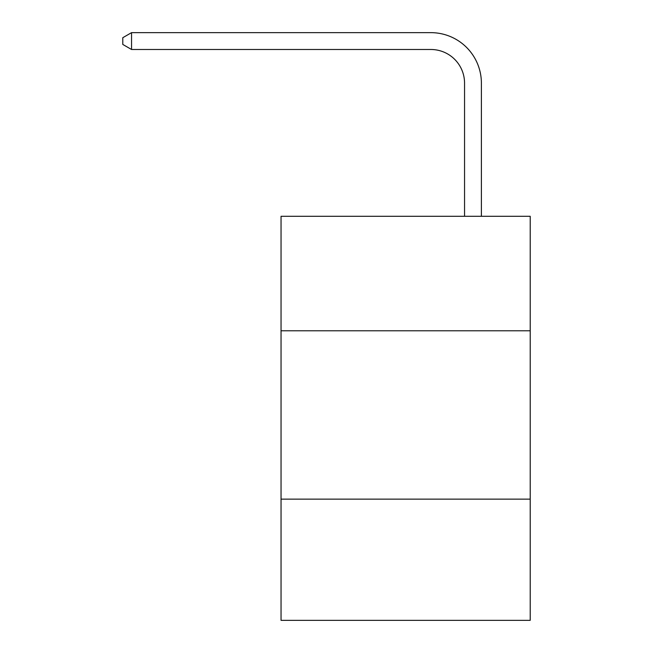 <?xml version="1.0" encoding="UTF-8"?>
<svg xmlns="http://www.w3.org/2000/svg" width="653" height="653" viewBox="0 0 653 653"><rect width="100%" height="100%" fill="white"/><g stroke="black" fill="none" stroke-linecap="round" stroke-linejoin="round"><path stroke-width="0.98" d="M530.212 330.777L530.212 216.29L281.043 216.29L281.043 330.777L530.212 330.777L530.212 620.35L281.043 620.35L281.043 330.777M530.212 499.137L281.043 499.137M464.552 216.29L464.552 83.16A33.67 33.67 0 0 0 430.882 49.489L131.547 49.489L122.788 44.437L122.788 37.703L131.547 32.65L430.882 32.65A50.51 50.51 0 0 1 481.392 83.16L481.392 216.29M464.552 83.16A33.67 33.67 0 0 0 430.882 49.489A33.67 33.67 0 0 1 464.552 83.16A33.67 33.67 0 0 0 430.882 49.489A33.67 33.67 0 0 1 464.552 83.16A33.67 33.67 0 0 0 430.882 49.489A33.67 33.67 0 0 1 464.552 83.16A33.67 33.67 0 0 0 430.882 49.489A33.67 33.67 0 0 1 464.552 83.16A33.67 33.67 0 0 0 430.882 49.489A33.67 33.67 0 0 1 464.552 83.16A33.67 33.67 0 0 0 430.882 49.489A33.67 33.67 0 0 1 464.552 83.16A33.67 33.67 0 0 0 430.882 49.489A33.67 33.67 0 0 1 464.552 83.16A33.67 33.67 0 0 0 430.882 49.489A33.67 33.67 0 0 1 464.552 83.16A33.67 33.67 0 0 0 430.882 49.489A33.67 33.67 0 0 1 464.552 83.16A33.67 33.67 0 0 0 430.882 49.489M131.547 49.489L131.547 32.65L430.882 32.65"/></g></svg>
